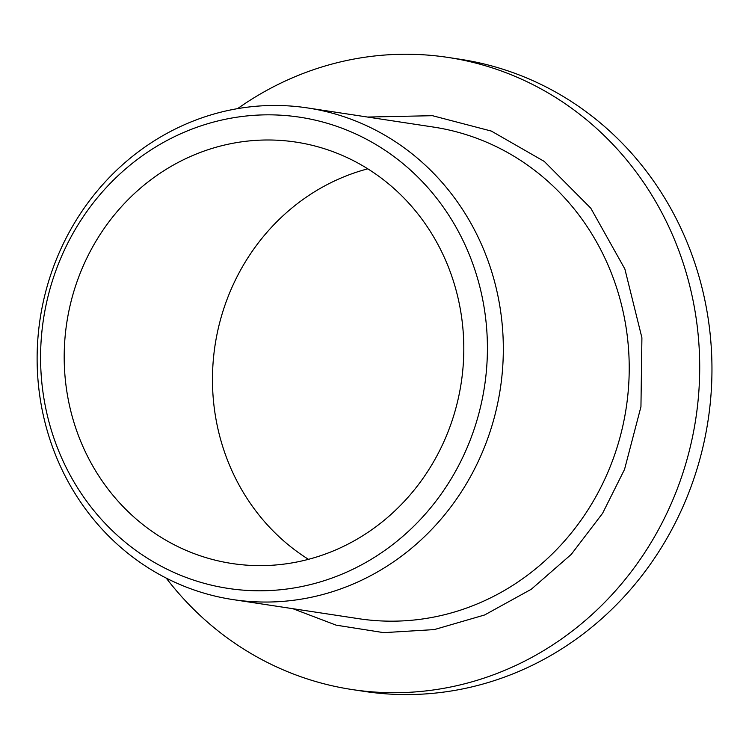 <?xml version="1.0" encoding="UTF-8"?>
<svg xmlns="http://www.w3.org/2000/svg" width="749" height="749" viewBox="0 0 749 749"><rect width="100%" height="100%" fill="white"/><g stroke="black" fill="none" stroke-linecap="round" stroke-linejoin="round"><path stroke-width="1.12" d="M367.562 117.05L432.454 115.692L491.381 131.094L544.28 161.428L590.792 208.185L624.863 268.975L641.912 337.771L640.947 406.735L624.544 469.398L602.58 513.327L571.281 554.363L531.313 589.238L484.64 614.966L434.298 629.591L383.741 632.652L336.123 625.153L292.85 608.694M448.174 431.49A213.119 199.496 98.6 0 1 231.984 563.51A213.119 199.496 98.6 0 1 79.825 274.134A213.119 199.496 98.6 0 1 296.014 142.113A213.119 199.496 98.6 0 1 448.174 431.49M367.806 168.825A213.119 199.496 -81.4 0 0 228.099 296.67A213.119 199.496 -81.4 0 0 308.466 559.325M237.573 108.642A319.683 299.235 98.6 0 1 448.033 57.43L460.289 59.293A319.683 299.235 98.6 0 1 688.518 493.348A319.683 299.235 98.6 0 1 364.239 691.393L351.983 689.529A319.683 299.235 98.6 0 1 166.241 578.106M448.033 57.43A319.683 299.235 98.6 0 1 676.263 491.494A319.683 299.235 98.6 0 1 351.983 689.529M469.932 440.787A238.304 223.071 -81.4 0 0 350.654 131.693A238.304 223.071 -81.4 0 0 58.066 264.837A238.304 223.071 -81.4 0 0 177.344 573.931A238.304 223.071 -81.4 0 0 469.932 440.787M485.09 445.543A248.64 232.742 -81.4 0 0 307.577 107.94A248.64 232.742 -81.4 0 0 55.36 261.972A248.64 232.742 -81.4 0 0 232.873 599.574A248.64 232.742 -81.4 0 0 485.09 445.543M232.873 599.574L358.762 618.702A248.64 232.742 -81.4 0 0 610.987 464.67A248.64 232.742 -81.4 0 0 433.474 127.068L307.577 107.94"/></g></svg>
